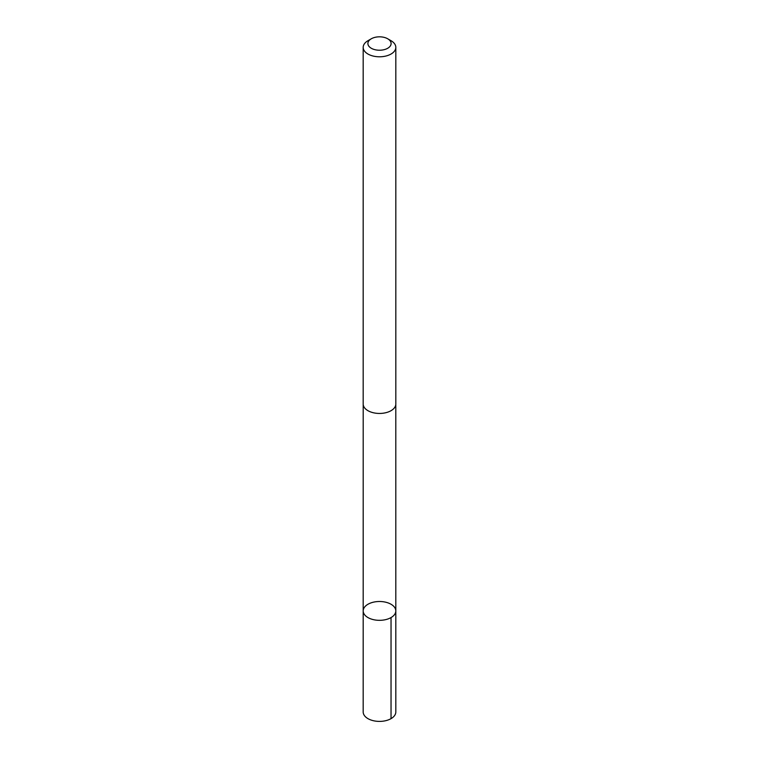 <?xml version="1.0" encoding="UTF-8"?>
<svg xmlns="http://www.w3.org/2000/svg" width="759" height="759" viewBox="0 0 759 759"><rect width="100%" height="100%" fill="white"/><g stroke="black" fill="none" stroke-linecap="round" stroke-linejoin="round"><path stroke-width="1.14" d="M393.428 615.815A16.309 9.421 180 0 1 375.098 619.98A16.309 9.421 180 0 1 363.191 610.919A16.309 9.421 180 0 1 379.5 601.498A16.309 9.421 180 0 1 395.809 610.919A16.309 9.421 180 0 1 393.428 615.815A16.309 9.421 180 0 1 375.098 619.98A16.309 9.421 180 0 1 363.191 610.919L363.182 711.98A16.319 9.421 0 0 0 375.098 721.05A16.319 9.421 0 0 0 393.437 716.875A16.319 9.421 0 0 0 395.818 711.98L395.809 610.919A16.309 9.421 180 0 1 393.428 615.815M371.293 38.785L367.963 40.711A16.319 9.421 0 0 0 365.563 42.476A16.319 9.421 0 0 0 363.182 47.371L363.182 404.025A16.319 9.421 0 0 0 379.5 413.446A16.319 9.421 0 0 0 395.818 404.025L395.818 47.371A16.319 9.421 0 0 0 391.037 40.711L387.707 38.785A11.603 6.698 0 0 0 371.293 38.785A11.603 6.698 0 0 0 369.586 40.037A11.603 6.698 0 0 0 372.697 48.956A11.603 6.698 0 0 0 388.333 47.874A11.603 6.698 0 0 0 387.707 38.785M363.182 47.371A16.319 9.421 0 0 0 379.5 56.792A16.319 9.421 0 0 0 395.818 47.371M391.037 617.579L391.037 718.64M363.2 404.481L363.191 610.919M395.8 404.481L395.809 610.919"/></g></svg>
